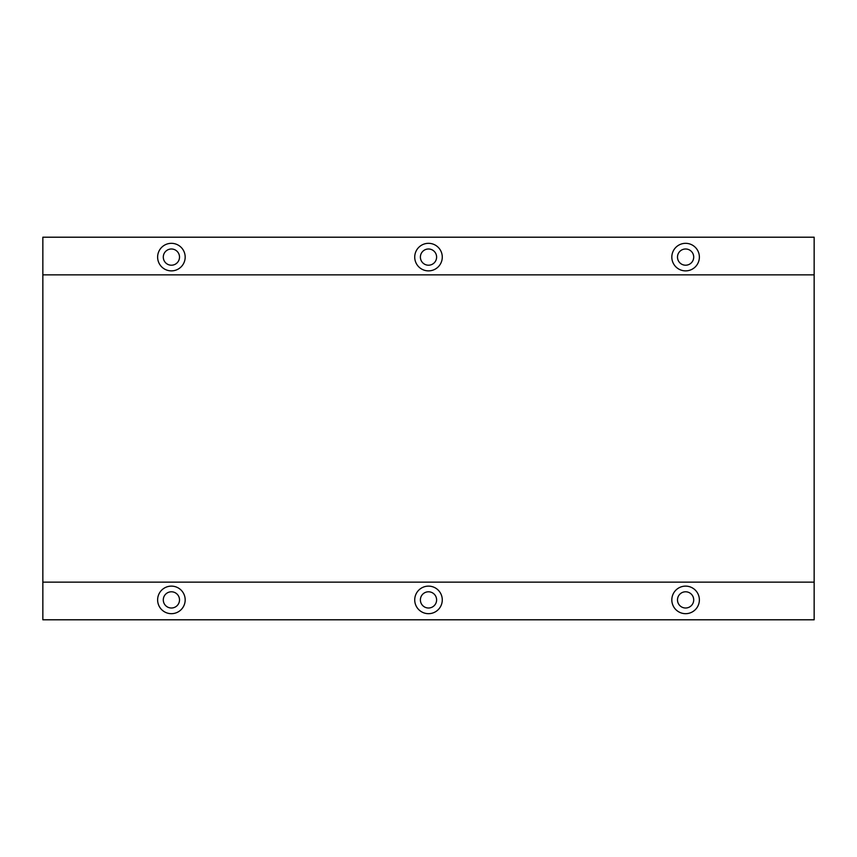 <?xml version="1.0" encoding="UTF-8"?>
<svg xmlns="http://www.w3.org/2000/svg" width="857" height="857" viewBox="0 0 857 857"><rect width="100%" height="100%" fill="white"/><g stroke="black" fill="none" stroke-linecap="round" stroke-linejoin="round"><path stroke-width="1.29" d="M671.824 257.1A13.776 13.776 0 0 0 685.6 270.876A13.776 13.776 0 0 0 699.376 257.1A13.776 13.776 0 0 0 685.6 243.324A13.776 13.776 0 0 0 671.824 257.1M414.724 257.1A13.776 13.776 0 0 0 428.5 270.876A13.776 13.776 0 0 0 442.276 257.1A13.776 13.776 0 0 0 428.5 243.324A13.776 13.776 0 0 0 414.724 257.1M671.824 599.9A13.776 13.776 0 0 0 685.6 613.676A13.776 13.776 0 0 0 699.376 599.9A13.776 13.776 0 0 0 685.6 586.124A13.776 13.776 0 0 0 671.824 599.9M414.724 599.9A13.776 13.776 0 0 0 428.5 613.676A13.776 13.776 0 0 0 442.276 599.9A13.776 13.776 0 0 0 428.5 586.124A13.776 13.776 0 0 0 414.724 599.9M157.624 599.9A13.776 13.776 0 0 0 171.4 613.676A13.776 13.776 0 0 0 185.176 599.9A13.776 13.776 0 0 0 171.4 586.124A13.776 13.776 0 0 0 157.624 599.9M157.624 257.1A13.776 13.776 0 0 0 171.4 270.876A13.776 13.776 0 0 0 185.176 257.1A13.776 13.776 0 0 0 171.4 243.324A13.776 13.776 0 0 0 157.624 257.1M179.509 257.1A8.109 8.109 0 0 1 171.4 265.209A8.109 8.109 0 0 1 163.291 257.1A8.109 8.109 0 0 1 171.4 248.991A8.109 8.109 0 0 1 179.509 257.1M179.509 599.9A8.109 8.109 0 0 1 171.4 608.009A8.109 8.109 0 0 1 163.291 599.9A8.109 8.109 0 0 1 171.4 591.791A8.109 8.109 0 0 1 179.509 599.9M436.609 599.9A8.109 8.109 0 0 1 428.5 608.009A8.109 8.109 0 0 1 420.391 599.9A8.109 8.109 0 0 1 428.5 591.791A8.109 8.109 0 0 1 436.609 599.9M693.709 599.9A8.109 8.109 0 0 1 685.6 608.009A8.109 8.109 0 0 1 677.491 599.9A8.109 8.109 0 0 1 685.6 591.791A8.109 8.109 0 0 1 693.709 599.9M436.609 257.1A8.109 8.109 0 0 1 428.5 265.209A8.109 8.109 0 0 1 420.391 257.1A8.109 8.109 0 0 1 428.5 248.991A8.109 8.109 0 0 1 436.609 257.1M693.709 257.1A8.109 8.109 0 0 1 685.6 265.209A8.109 8.109 0 0 1 677.491 257.1A8.109 8.109 0 0 1 685.6 248.991A8.109 8.109 0 0 1 693.709 257.1M42.85 582.149L42.85 619.793L814.15 619.793L814.15 237.207L42.85 237.207L42.85 582.149L814.15 582.149M814.15 274.851L42.85 274.851"/></g></svg>
